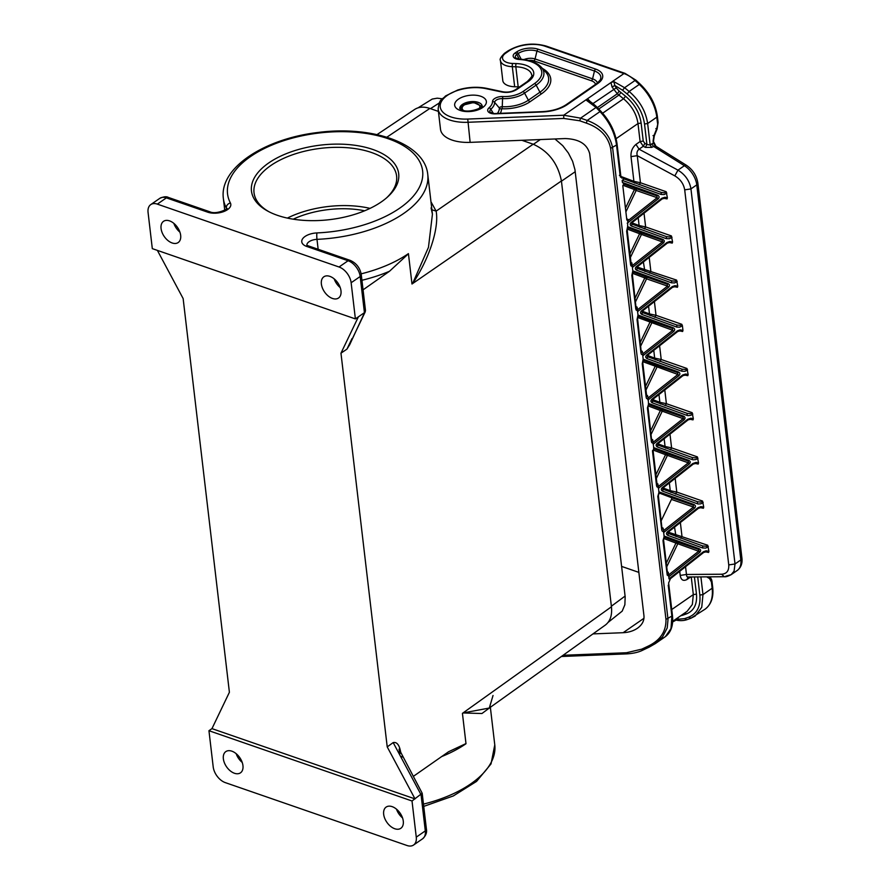 <?xml version="1.0" encoding="UTF-8"?>
<svg xmlns="http://www.w3.org/2000/svg" width="890" height="890" viewBox="0 0 890 890"><rect width="100%" height="100%" fill="white"/><g stroke="black" fill="none" stroke-linecap="round" stroke-linejoin="round"><path stroke-width="1.33" d="M350.393 341.938L349.592 344.931L365.49 310.577L361.284 274.721C360.027 267.823 356.289 263.028 350.093 260.336A4.695 2.792 -70.9 0 0 348.079 260.748L339.034 267L157.341 204.121A14.073 8.778 -124.7 0 0 150.755 204.6A14.073 8.778 -124.7 0 0 148.074 212.476L152.312 248.633L355.388 318.909L351.138 282.753A14.073 8.778 -124.7 0 0 339.034 267M334.184 278.859A12.905 8.043 -124.7 0 0 340.236 287.615M355.388 318.909L364.433 312.657L360.183 276.501A4.695 2.381 -6.7 0 0 361.284 274.721M381.376 201.863A74.126 37.547 -6.7 0 0 387.228 197.291A74.126 37.547 -6.7 0 0 368.849 148.207A74.126 37.547 -6.7 0 0 268.791 162.903A74.126 37.547 -6.7 0 0 268.079 211.286A74.126 37.547 -6.7 0 0 381.376 201.863M386.338 198.07A71.778 36.357 -6.7 0 0 396.606 176.02A71.778 36.357 -6.7 0 0 347.879 147.762A71.778 36.357 -6.7 0 0 270.816 165.529A71.778 36.357 -6.7 0 0 254.028 192.774A71.778 36.357 -6.7 0 0 269.125 211.831M321.379 284.021A12.905 8.043 55.3 0 1 323.838 276.801A12.905 8.043 55.3 0 1 334.106 278.804A12.905 8.043 55.3 0 1 340.981 290.796A12.905 8.043 55.3 0 1 338.523 298.017A12.905 8.043 55.3 0 1 328.243 296.014A12.905 8.043 55.3 0 1 321.379 284.021M161.068 228.541A12.905 8.043 55.3 0 1 163.526 221.321A12.905 8.043 55.3 0 1 173.795 223.323A12.905 8.043 55.3 0 1 180.659 235.316A12.905 8.043 55.3 0 1 178.2 242.536A12.905 8.043 55.3 0 1 167.932 240.534A12.905 8.043 55.3 0 1 161.068 228.541M411.936 283.576L408.421 253.628A4.695 2.926 -124.7 0 0 408.443 253.784L411.992 284.01L412.571 283.61L411.936 283.576M431.083 207.904L432.429 214.19L428.468 247.32L412.571 283.61L561.423 180.948C557.908 163.382 548.496 151.133 533.177 144.202L521.885 140.297M430.971 201.785L436.133 211.13C439.26 228.174 429.225 258.912 412.571 283.61M236.162 753.663A12.905 8.043 -124.7 0 0 242.214 762.419M234.448 773.265A12.905 8.043 55.3 0 1 224.413 762.841A12.905 8.043 55.3 0 1 225.815 751.605A12.905 8.043 55.3 0 1 231.856 751.171A12.905 8.043 55.3 0 1 241.902 761.584A12.905 8.043 55.3 0 1 240.489 772.82A12.905 8.043 55.3 0 1 234.448 773.265M493.027 695.49L489.311 708.04L463 712.946L462.477 713.791L465.993 743.74A4.695 2.926 55.3 0 1 465.982 743.573L448.582 751.739L413.249 776.436M490.123 707.45L481.946 713.524L463 712.946L611.441 606.791C612.287 615.212 610.251 621.298 605.345 625.058L489.311 708.04C489.889 708.284 490.156 707.294 490.101 705.058M352.028 338.523L346.955 349.114L340.97 353.185L358.403 316.829M401.435 756.578C402.992 756.133 402.936 756.511 401.268 757.724L393.18 742.583L387.217 746.888L415.029 798.909L211.965 728.632L229.398 692.275L183.14 298.562L157.385 250.39M387.217 746.888L340.97 353.185M386.839 137.205L429.859 108.447L438.403 111.406M429.859 108.447C423.874 106.444 418.801 106.778 414.651 109.448L377.015 134.613M533.177 144.202L436.133 211.13L431.917 209.773M408.443 253.784L389.475 271.283L363.053 289.84M346.955 349.114L349.703 344.664M393.18 742.583C397.107 741.759 399.666 745.319 400.867 753.274L400.8 753.318M463 712.946L462.433 713.357L465.982 743.573M611.441 606.791L561.423 180.948M370.062 208.382A71.778 36.357 -6.7 0 0 287.359 218.095M173.862 223.379A12.905 8.043 -124.7 0 0 179.913 232.134M364.622 210.797A65.682 33.264 -6.7 0 0 293.211 219.185M396.484 809.155A12.905 8.043 -124.7 0 0 402.536 817.899M394.771 828.746A12.905 8.043 55.3 0 1 384.725 818.333A12.905 8.043 55.3 0 1 386.138 807.085A12.905 8.043 55.3 0 1 392.178 806.652A12.905 8.043 55.3 0 1 402.224 817.065A12.905 8.043 55.3 0 1 400.811 828.312A12.905 8.043 55.3 0 1 394.771 828.746M412.014 800.989L208.95 730.712L213.2 766.869A14.073 8.778 55.3 0 0 225.304 782.622L406.997 845.5A14.073 8.778 55.3 0 0 413.583 845.022A14.073 8.778 55.3 0 0 416.264 837.145L412.014 800.989L422.194 793.257L399.087 749.158L399.799 755.031M211.965 728.632L208.95 730.712M563.748 118.437L579.702 120.773L580.603 118.136L563.726 115.222L563.748 118.437L467.773 122.286A32.841 16.632 -6.7 0 1 438.147 109.203L440.505 129.295A32.841 16.632 -6.7 0 0 470.131 142.367L565.094 138.562C578.967 138.985 587.155 144.035 589.681 153.725L643.948 615.713C644.382 620.63 642.191 624.813 637.396 628.273C633.424 630.954 628.674 632.423 623.134 632.701L592.974 633.902M638.853 572.381L621.609 566.407M579.702 120.773L586.288 123.087C599.938 127.849 608.059 136.27 610.629 148.33L665.965 619.395C666.243 631.544 660.169 640.533 647.753 646.34L641.768 649.155L642.981 650.067C638.786 652.203 633.391 653.471 626.827 653.883L561.379 656.497M626.96 653.538L626.515 652.737L563.081 655.285M586.288 123.087L587.189 120.45C601.429 125.757 609.906 134.846 612.62 147.74L668.023 619.407L667.211 627.94L662.505 636.94L655.24 643.659L649.066 647.175L647.753 646.34M642.981 650.067L649.066 647.175M514.676 86.764L512.306 66.672A15.486 7.843 173.3 0 1 500.436 60.498L502.794 80.59A15.486 7.843 173.3 0 0 514.676 86.764L518.191 86.875A20.637 10.458 173.3 0 1 519.482 86.942M655.852 128.594L656.731 128.683L658.088 122.464L657.365 116.29C655.607 104.197 649.889 93.483 640.199 84.127L635.95 80.189A2.347 0.612 132.8 0 0 635.048 80.478L639.298 84.416A2.347 0.612 -47.2 0 1 640.199 84.127M518.191 86.875L515.833 66.783L512.306 66.672A2.347 0.579 -88.2 0 1 512.607 63.457L516.122 63.568A22.984 11.648 173.3 0 1 528.393 81.457L516.823 89.467C512.507 92.104 507.578 92.961 502.038 92.048L485.807 88.622A30.494 15.442 -6.7 0 0 441.629 101.149A30.494 15.442 -6.7 0 0 467.751 119.06L563.726 115.222L610.952 82.559L613.833 81.591L624.591 87.71L622.555 90.235L627.094 93.962C636.995 102.484 642.803 112.496 644.516 123.999L646.919 144.492L644.883 143.401L643.303 146.272L640.099 141.543L643.236 141.065L641.123 123.065L637.985 123.543L640.099 141.543L635.972 144.403L639.065 149.197C637.129 150.71 636.528 152.869 637.262 155.672L631.01 156.629L633.914 181.349L620.875 176.431M592.985 103.563L616.214 87.865L614.834 85.485L612.064 87.042L617.315 93.773L619.162 91.091L616.214 87.865M622.555 90.235L614.834 85.485L613.833 81.591M597.357 107.579L617.315 93.773L623.523 98.768C631.755 105.776 636.573 114.031 637.985 123.543L616.091 138.684M656.731 128.683L653.894 135.692L653.093 141.02L653.638 140.131L653.349 143.19L655.874 146.171M657.332 148.641L654.862 145.815L651.714 147.395L645.339 147.373L646.919 144.492L650.167 145.003L647.642 123.521L644.516 123.999M627.094 93.962L629.13 91.448C639.654 100.559 645.817 111.261 647.642 123.521L656.809 117.18A2.347 1.19 -6.7 0 0 657.365 116.29M658.088 122.464L657.12 128.95L654.295 135.948L653.638 140.131M653.894 135.692L653.015 135.591M706.693 576.854L709.586 578.567L711.422 582.06L711.811 580.213L710.12 576.831M709.586 578.567L709.697 576.831M676.456 618.717L677.535 619.306L672.606 621.977M641.534 352.273L642.302 351.339L642.914 353.775L672.729 330.279L672.506 328.432L673.218 327.787L637.997 315.027L637.596 311.622L668.457 287.292L667.533 286.091L667.322 284.244L668.023 283.599L632.801 270.838L632.401 267.434L663.273 243.104C664.763 241.591 664.619 240.356 662.839 239.41L627.617 226.639L627.817 220.831L657.154 197.702L656.931 195.856L657.643 195.221L622.422 182.45L622.177 180.359L661.036 194.443L661.27 192.429L664.329 192.796L666.21 191.728L667.378 197.814L664.908 197.246L661.882 198.225L631.199 222.4C629.708 223.913 629.853 225.137 631.633 226.093L666.221 238.631L666.465 236.618L669.514 236.985L671.394 235.917L672.573 242.002L669.781 241.468L666.888 242.547L636.383 266.588C634.893 268.101 635.037 269.336 636.817 270.282L637.062 268.268L671.817 280.873L674.943 281.151L676.589 280.105L677.768 286.191L674.976 285.657L672.273 286.613L641.579 310.777C640.088 312.29 640.233 313.525 642.013 314.47L642.246 312.457L676.856 325.006L676.812 327.086L679.849 327.131L682.396 325.662L682.953 330.379L680.16 329.845L677.457 330.802L646.774 354.965C645.272 356.478 645.417 357.713 647.208 358.659L681.796 371.208L682.04 369.194L685.556 369.495L686.969 368.482L688.148 374.568L685.667 374.011L682.652 374.99L651.958 399.165C650.468 400.678 650.612 401.902 652.392 402.859L652.593 399.577L682.908 375.68L686.446 374.79L687.814 375.68L688.148 374.579M642.925 361.696L677.913 374.468L677.702 372.621L678.414 371.987L643.181 359.215L642.791 355.822L673.652 331.481C675.143 329.968 674.998 328.744 673.218 327.787M646.463 396.417L647.497 395.538L648.109 397.964L648.576 403.993L647.419 407.998L651.358 441.518L651.235 439.916L651.658 442.553L653.216 443.443L653.772 448.182L652.615 452.187L656.553 485.706L656.431 484.104L656.842 486.752L658.411 487.631L658.967 492.37L657.81 496.386L661.737 529.895L661.615 528.293L662.038 530.941L663.595 531.831L664.151 536.559L662.994 540.575L667.233 575.129L668.79 576.019L668.991 578.867L669.803 579.145L703.678 552.445L707.205 551.544L708.585 552.445L708.907 551.333L706.115 550.799L703.412 551.755L668.991 578.867M708.351 546.616L705.803 548.084L702.566 547.962L702.8 545.959L706.326 546.26L707.739 545.247L708.907 551.333M703.167 502.416L700.919 503.807L698.227 503.996L697.371 503.773L697.604 501.76L700.897 502.105L702.544 501.059L703.723 507.144L700.931 506.61L698.038 507.689L667.533 531.731C666.043 533.244 666.187 534.478 667.967 535.424L668.168 532.153L698.483 508.257L702.021 507.356L703.389 508.246L703.723 507.144M697.971 458.228L695.724 459.618L693.043 459.807L692.186 459.585L692.42 457.571L695.713 457.905L697.36 456.87L698.528 462.956L696.047 462.388L692.843 463.501L662.338 487.542C660.847 489.055 660.992 490.29 662.772 491.236L662.972 487.965L693.288 464.057L696.826 463.167L698.205 464.057L698.528 462.956M692.787 414.039L690.84 415.33L688.07 415.641L686.991 415.396L687.225 413.383L690.751 413.683L692.164 412.671L693.332 418.767L690.863 418.2L687.647 419.312L657.154 443.353C655.663 444.867 655.808 446.09 657.588 447.047L657.788 443.765L688.104 419.869L691.63 418.979L693.01 419.869L693.332 418.767M668.59 583.084L670.415 578.667M679.726 571.324L680.205 575.418L686.468 574.473L686.713 576.319L687.781 576.987L724.338 576.731C725.65 577.031 727.92 576.342 731.157 574.662L725.684 576.242M691.252 576.965L693.321 594.598L692.353 604.466L687.158 611.308L672.64 621.354M676.467 620.174C680.171 620.897 683.609 620.753 686.769 619.729L684.633 618.617L677.535 619.306L678.302 617.438M680.772 615.724L682.441 615.324L682.074 614.823M684.633 618.617L688.571 617.215C697.059 613.744 700.819 606.357 699.852 595.054L702.978 594.587L701.743 607.292L695.123 616.069L690.696 618.327L704.991 609.238C711.188 604.566 713.758 597.268 712.701 587.344A2.347 1.19 173.3 0 1 712.145 588.234L711.422 582.06M680.205 575.418C681.017 580.069 683.309 581.415 687.08 579.457L687.781 576.987M668.702 242.403L672.239 243.104L672.573 242.002M676.856 325.006L642.257 312.468L642.213 311.2L672.529 287.303L676.066 286.402L677.435 287.292L677.768 286.191M676.878 325.017L680.138 325.339L681.785 324.294L682.396 325.662M679.081 330.78L682.63 331.492L682.953 330.379M663.506 198.214L667.055 198.915L667.378 197.814M631.878 224.08L666.465 236.618L631.867 224.08L631.633 226.093M667.055 198.915L665.676 198.025L662.149 198.915L631.833 222.823L631.867 224.08M644.36 228.919L645.639 226.939L639.109 225.537L639.699 227.228M636.817 270.282L671.416 282.82L671.694 280.828M649.21 257.399L650.824 271.127L649.544 273.108M676.589 280.105L637.04 266.989L667.333 243.104L670.871 242.214L672.239 243.104M644.894 271.428L643.381 261.994M654.74 317.296L656.019 315.316L649.489 313.914L650.078 315.616M647.453 356.656L682.04 369.194L647.442 356.656L647.208 358.659M659.924 361.485L661.214 359.504L654.673 358.114L655.274 359.805M682.63 331.492L681.25 330.591L677.724 331.492L647.408 355.388L654.673 358.114L653.772 350.371M664.785 389.965L666.399 403.704L665.119 405.684M692.164 412.671L666.399 403.704L659.868 402.302L660.469 403.993M692.453 457.582L657.832 445.033L692.42 457.571M670.315 449.873L671.594 447.893L665.064 446.491L665.653 448.182M697.649 501.782L663.017 489.222M675.499 494.061L676.778 492.081L670.248 490.679L670.849 492.381M702.811 545.959L668.212 533.422L702.833 545.971M680.361 522.541L681.974 536.269L680.694 538.25M707.739 545.247L668.19 532.142M676.033 536.57L674.531 527.136M684.699 189.859L690.952 188.903L735.018 563.971L728.754 564.916L684.699 189.859C683.654 183.863 680.361 179.202 674.82 175.875L677.98 170.135C685.256 174.651 689.572 180.904 690.952 188.903L696.77 184.875L740.836 559.943L735.018 563.971L734.072 571.146L731.157 574.662L737.254 570.446C740.981 567.553 742.538 563.459 741.926 558.163A4.695 2.381 173.3 0 1 740.836 559.943A18.768 11.704 55.3 0 1 737.254 570.446M728.754 564.916C729.099 570.724 726.718 573.827 721.612 574.228L724.338 576.731M622.177 180.359L624.168 178.979L620.931 176.943L617.082 144.147C615.346 132.065 609.984 121.14 601.006 111.395L597.056 107.267C593.53 103.819 590.56 101.549 588.156 100.481L590.315 102.439M621.821 178.1L620.163 175.964L616.536 145.037L610.629 148.33M619.395 175.341C620.953 176.52 621.276 177.099 620.352 177.054M590.482 101.794L587.556 98.746L586.599 100.425L588.156 100.481M586.599 100.425L596.044 107.456L600.005 111.584C609.25 121.585 614.768 132.732 616.536 145.037L616.403 143.435L616.536 145.037M643.181 359.215L642.235 363.81L646.173 397.329L646.04 395.727L646.463 398.364L648.02 399.254M642.914 353.775L642.791 355.822M637.997 315.027L637.04 319.621L640.978 353.13L640.856 351.528L641.278 354.176L642.836 355.066M636.339 308.085L637.118 307.15L637.596 311.622M632.801 270.838L631.844 275.433L635.783 308.941L635.66 307.339L636.083 309.987L637.64 310.877M630.888 263.852L631.922 262.962L632.401 267.434M627.617 226.639L626.66 231.233L630.598 264.753L630.476 263.151L630.888 265.798L632.445 266.677M627.817 220.831L628.396 219.63L626.682 218.751M622.422 182.45L624.213 184.008L622.833 185.954L626.805 219.741L627.183 220.42L628.396 219.63M668.234 585.164L671.872 616.091L671.004 628.551L665.409 636.617C671.205 632.134 673.53 624.991 672.417 615.201L668.624 582.939M699.173 548.741C700.953 549.697 701.098 550.921 699.607 552.434L698.461 549.386L699.173 548.741L663.951 535.98M667.233 573.182L668.256 572.292L668.79 576.019M658.756 491.792L693.977 504.552L693.277 505.197L693.488 507.044L663.684 530.54L663.595 531.831M662.294 529.038L663.072 528.104L663.684 530.54M659.178 493.027L671.227 497.566A1.413 0.834 -70.9 0 1 671.449 499.412L661.292 520.55M693.977 504.552C695.769 505.509 695.913 506.733 694.411 508.246L693.488 507.044L671.449 499.412M688.793 460.364C690.573 461.309 690.718 462.544 689.227 464.057L688.081 461.009L688.793 460.364L653.572 447.592M656.853 484.805L657.877 483.915L658.411 487.631M652.492 450.585L652.615 452.187L652.492 450.585M683.598 416.175C685.378 417.121 685.523 418.356 684.032 419.869L682.886 416.809L683.598 416.175L648.376 403.404M651.914 440.65L652.693 439.727L653.216 443.443M648.109 397.964L677.913 374.468L678.848 375.68C680.338 374.167 680.194 372.932 678.414 371.987M637.73 317.507L672.729 330.279L673.652 331.481M662.839 239.41L662.127 240.055L627.817 227.228M663.273 243.104L662.127 240.055L641.145 232.791A1.413 0.834 -70.9 0 1 641.367 234.637L630.398 257.488M623.467 183.729L656.931 195.856L635.961 188.602A1.413 0.834 -70.9 0 1 636.172 190.449L657.154 197.702L658.077 198.915C659.568 197.402 659.423 196.167 657.643 195.221M624.168 178.979L661.303 192.44M674.82 175.875L637.262 155.672L640.444 182.75L639.165 184.731M666.21 191.728L640.444 182.75L633.914 181.349L634.514 183.04M608.093 622.399L622.199 611.13L624.869 604.755L625.169 596.767L574.951 169.634L572.593 161.268L568.399 153.058L562.725 145.66L554.982 138.974M442.274 98.801L437.257 98.178L432.228 99.068L418.122 107.801M401.268 757.724L421.059 794.737L425.309 830.893A4.695 2.381 -6.7 0 0 426.41 829.113C427.122 832.528 425.865 835.743 422.628 838.769L413.583 845.022M416.264 837.145L425.309 830.893A14.073 8.778 55.3 0 1 422.628 838.769M306.872 245.039A9.378 4.75 173.3 0 1 316.985 239.354A4.695 0.579 -92.5 0 1 316.907 232.924A14.073 7.131 173.3 0 0 302.8 238.542A14.073 7.131 173.3 0 0 306.683 246.419A4.695 2.792 -70.9 0 1 308.697 246.007L350.093 260.336M306.683 246.419L348.079 260.748A14.073 8.778 -124.7 0 1 360.183 276.501L351.138 282.753M318.153 249.278L316.985 239.354A102.906 52.121 173.3 0 0 427.756 174.395L432.429 214.19L431.25 208.627M226.449 208.805L226.349 207.993A102.906 52.121 173.3 0 1 223.357 198.414C219.196 167.765 264.653 138.707 317.83 132.499C371.875 125.323 424.675 143.056 427.756 174.395M408.421 253.628A102.906 52.121 173.3 0 1 361.151 273.842M157.341 204.121L166.386 197.869L207.782 212.198A4.695 2.792 -70.9 0 1 209.795 211.776C216.982 215.158 229.932 207.67 226.65 208.505L226.627 208.861M226.583 208.627A9.378 4.75 173.3 0 0 226.349 207.993A4.695 3.972 -27.5 0 1 230.399 202.987A98.212 49.751 173.3 0 1 311.589 134.045A98.212 49.751 173.3 0 1 422.761 172.515A98.212 49.751 173.3 0 1 316.907 232.924M230.399 202.987A14.073 7.131 173.3 0 1 224.258 211.364A14.073 7.131 173.3 0 1 207.782 212.198M150.755 204.6L159.799 198.348A14.073 8.778 -124.7 0 1 166.386 197.869A4.695 2.792 -70.9 0 1 168.399 197.446L209.795 211.776M389.475 271.283A107.601 54.501 173.3 0 1 361.941 280.283M338.845 284.511A107.601 54.501 173.3 0 1 337.388 284.689M465.993 743.74A102.906 52.121 173.3 0 1 441.351 756.7M423.74 806.385L453.333 795.938L476.562 781.398L491.035 763.909L494.773 744.863A102.906 52.121 173.3 0 1 423.473 804.115M479.109 108.513A8.911 4.517 -6.7 0 0 476.728 103.418A8.911 4.517 -6.7 0 0 464.235 105.042A8.911 4.517 -6.7 0 0 463.378 110.36M643.96 618.294L623.134 632.701M467.751 119.06L470.131 142.367M641.768 649.155L626.515 652.737M597.012 107.901L596.044 107.456L597.012 107.901L596.044 107.456L580.603 118.136L587.189 120.45L600.005 111.584L600.973 112.04L600.005 111.584M671.872 616.091L671.75 614.489L671.872 616.091L665.965 619.395M643.081 650L648.855 647.275M516.122 63.568A2.347 0.579 91.8 0 0 515.833 66.783A20.637 10.458 173.3 0 1 531.675 75.016C532.91 75.172 531.441 77.352 527.292 81.546L515.722 89.545C512.017 91.848 507.689 92.593 502.75 91.77L486.53 88.333A2.347 1.124 -78.1 0 0 485.807 88.622M657.543 123.354L656.809 117.18A37.525 23.418 -124.7 0 0 639.298 84.416L629.13 91.448L624.591 87.71L635.048 80.478A28.146 17.555 55.3 0 0 623.979 73.547A2.347 1.391 109.1 0 1 624.98 73.347L635.95 80.189M612.064 87.042L610.952 82.559L623.979 73.547L545.092 46.247A2.347 1.391 -70.9 0 1 546.093 46.046L624.98 73.347M542.266 111.973L495.285 113.853A8.388 4.25 -6.7 0 1 489.022 107.835A22.105 11.192 -6.7 0 0 492.515 101.549A8.388 4.25 -6.7 0 1 502.961 96.543A19.758 10.013 -6.7 0 0 522.92 91.581L534.49 83.571A31.017 15.708 173.3 0 0 519.248 59.485A8.388 4.25 173.3 0 1 515.121 52.977L516.523 52.009A15.43 7.81 173.3 0 1 538.15 49.206L595.666 69.109A20.114 10.191 -6.7 0 1 598.002 83.337L567.353 104.542A29.503 14.941 -6.7 0 1 542.266 111.973L542.399 111.639C552.056 111.105 560.01 108.758 566.251 104.62A2.347 1.469 55.3 0 1 567.353 104.542M460.275 110.46A15.953 8.077 173.3 0 1 458.417 99.168A15.953 8.077 173.3 0 1 480.778 96.276A15.953 8.077 173.3 0 1 482.636 107.557A15.953 8.077 173.3 0 1 460.275 110.46M545.092 46.247A25.799 13.072 -6.7 0 0 508.913 50.941A2.347 1.469 -124.7 0 0 507.812 51.019C519.716 44.022 532.476 42.364 546.093 46.046M512.607 63.457A13.139 6.653 173.3 0 1 505.598 53.233L508.913 50.941M597.413 83.048A14.029 7.109 -6.7 0 0 592.573 78.843L594.476 71.011A2.347 1.391 -70.9 0 1 595.666 69.109M596.578 83.805A2.347 1.469 55.3 0 1 596.912 83.415L600.105 80.156A18.089 9.167 -6.7 0 0 594.476 71.011L536.959 51.108A2.347 1.391 -70.9 0 1 538.15 49.206M493.349 113.442L490.846 109.259A6.364 3.226 -6.7 0 0 490.357 112.329L495.285 113.853M565.929 105.009A2.347 1.469 55.3 0 1 566.251 104.62L596.912 83.415A2.347 1.469 55.3 0 1 598.002 83.337M502.961 96.543A2.347 0.623 -87.4 0 0 502.572 98.601A21.783 11.036 -6.7 0 0 524.577 93.116L536.147 85.106A33.052 16.743 173.3 0 0 541.265 67.162C536.659 62.434 529.439 59.764 519.615 59.152L515.799 57.972A6.364 3.226 173.3 0 1 516.779 54.513L518.18 53.545A13.394 6.786 173.3 0 1 536.959 51.108L535.057 58.94L592.573 78.843A2.347 1.391 -70.9 0 1 591.383 80.756A11.993 6.074 -6.7 0 1 595.532 84.372M521.24 59.274L518.18 53.545A2.347 1.469 -124.7 0 0 516.523 52.009M519.248 59.129L516.779 54.513A2.347 1.469 -124.7 0 0 515.121 52.977M489.022 107.835A2.347 1.635 -131.4 0 1 490.846 109.259A24.13 12.226 -6.7 0 0 494.651 102.395A6.364 3.226 -6.7 0 1 502.572 98.601L502.26 106.711A25.854 13.094 -6.7 0 0 528.371 100.203L539.941 92.204L536.147 85.106A2.347 1.469 -124.7 0 0 534.49 83.571M497.41 113.442A28.191 14.284 -6.7 0 0 499.401 108.079A2.292 1.168 -6.7 0 1 502.26 106.711A2.347 0.623 -87.4 0 1 501.871 108.758A27.879 14.118 -6.7 0 0 530.028 101.749A2.347 1.469 -124.7 0 1 528.371 100.203L524.577 93.116A2.347 1.469 -124.7 0 0 522.92 91.581M501.871 108.758L501.548 108.925A2.347 2.014 -179 0 1 499.401 108.079L494.651 102.395A2.347 2.014 -179 0 0 492.515 101.549M541.265 67.162L545.692 72.046A37.113 18.801 173.3 0 1 539.941 92.204A2.347 1.469 -124.7 0 0 541.598 93.739A39.138 19.825 173.3 0 0 542.422 68.43M523.943 59.574A9.334 4.728 173.3 0 1 535.057 58.94A2.347 1.391 -70.9 0 1 533.878 60.854L591.383 80.756M528.549 60.453A7.298 3.693 173.3 0 1 533.878 60.854M530.028 101.749L541.598 93.739M500.269 113.33A30.227 15.308 -6.7 0 0 501.548 108.925M482.18 106.066L482.18 105.932C483.971 107.178 469.052 113.486 462.277 110.037L459.785 108.558A11.258 5.707 173.3 0 1 462.444 104.419A11.258 5.707 173.3 0 1 478.242 102.372A11.258 5.707 173.3 0 1 482.169 105.977M619.162 91.091L625.559 96.242C634.403 103.852 639.587 112.796 641.123 123.065M644.883 143.401L643.236 141.065M602.652 113.197L623.523 98.768L625.559 96.242M598.748 109.025L618.984 95.03L621.02 92.504M671.75 609.528L693.321 594.598L696.458 594.131C697.326 604.221 693.955 610.818 686.379 613.922L685.033 612.776M694.434 576.942L696.458 594.131M653.093 141.02L653.349 143.19L651.803 143.869L653.349 146.272L684.388 165.707A18.768 11.704 55.3 0 1 696.77 184.875A4.695 2.381 173.3 0 0 697.871 183.095C696.648 175.608 692.832 169.667 686.413 165.284A4.695 2.08 122 0 0 684.388 165.707L677.98 170.135L639.065 149.197L643.303 146.272L645.339 147.373M651.803 143.869L650.167 145.003L651.714 147.395M661.036 194.443L664.274 194.554L666.821 193.085M627.216 223.245L658.077 198.915M668.457 287.292C669.959 285.779 669.814 284.555 668.023 283.599M678.848 375.68L647.976 400.011M684.032 419.869L653.171 444.199M689.227 464.057L658.355 488.388M694.411 508.246L663.551 532.576M699.607 552.434L668.746 576.776M702.566 547.962L667.967 535.424M697.371 503.773L662.772 491.236M692.186 459.585L657.588 447.047M686.991 415.396L652.392 402.859M681.796 371.208L685.033 371.319L687.592 369.851M642.013 314.47L676.611 327.008M671.416 282.82L674.653 282.942L677.212 281.463M666.221 238.631L669.458 238.743L672.017 237.274M708.585 552.445L705.036 551.733M685.556 566.73L686.468 574.473L721.612 574.228M687.08 579.457L690.685 576.965M686.379 613.922L682.441 615.324M699.852 595.054L697.716 576.92M704.991 609.238A37.525 23.418 55.3 0 0 712.145 588.234L702.978 594.587L700.897 576.898M691.007 618.172L688.571 617.215M671.394 235.917L645.639 226.939L644.026 213.2M677.435 287.292L673.897 286.591M654.406 301.588L656.019 315.316L681.785 324.294M659.601 345.776L661.214 359.504L686.969 368.482M684.277 374.968L687.814 375.68M689.472 419.168L693.01 419.869M669.981 434.153L671.594 447.893L697.36 456.87M694.656 463.356L698.205 464.057M675.165 478.353L676.778 492.081L702.544 501.059M699.852 507.545L703.389 508.246M638.197 217.794L639.109 225.537L631.844 222.8M648.576 306.182L649.489 313.914L642.235 311.189M658.956 394.559L659.868 402.302L652.615 399.566M687.225 413.383L652.648 400.845L687.236 413.383M664.151 438.748L665.064 446.491L657.799 443.754M697.604 501.76L663.028 489.233M669.347 482.947L670.248 490.679L662.994 487.943M664.452 537.059L698.461 549.386L677.49 542.121A1.413 0.834 -70.9 0 1 677.702 543.968L666.732 566.83M663.684 538.461L675.944 543.078L666.298 563.17M664.385 537.193L677.49 542.121A1.413 1.135 110.6 0 0 675.944 543.078L698.683 551.233L668.868 574.729M668.256 572.292L667.322 571.814M659.256 492.86L693.277 505.197L671.227 497.566M662.127 527.625L663.072 528.104M654.061 448.671L688.081 461.009L667.111 453.744A1.413 0.834 -70.9 0 1 667.322 455.591L656.353 478.442M653.305 450.084L665.564 454.701L655.919 474.782M654.005 448.805L667.111 453.744A1.413 1.135 110.6 0 0 665.564 454.701L688.304 462.845L658.489 486.352M656.942 483.437L657.877 483.915M648.877 404.483L682.886 416.809L661.915 409.556A1.413 0.834 -70.9 0 1 662.127 411.403L651.157 434.253M648.12 405.896L660.369 410.512L650.735 430.593M648.81 404.616L661.915 409.556A1.413 1.135 110.6 0 0 660.369 410.512L683.108 418.656L653.305 442.163M651.747 439.237L652.693 439.727M645.539 386.405L655.185 366.324A1.413 1.135 110.6 0 1 656.72 365.367L677.702 372.621L643.681 360.294M643.626 360.428L656.72 365.367A1.413 0.834 -70.9 0 1 656.942 367.214L645.973 390.065M646.552 395.049L647.497 395.538M640.344 342.216L649.989 322.124A1.413 1.135 110.6 0 1 651.536 321.168L672.506 328.432L638.486 316.106M638.43 316.239L651.536 321.168A1.413 0.834 -70.9 0 1 651.747 323.014L640.778 345.876M642.302 351.339L641.367 350.86M632.545 273.319L644.794 277.936A1.413 1.135 110.6 0 1 646.34 276.979L667.322 284.244L633.302 271.906M633.235 272.051L646.34 276.979A1.413 0.834 -70.9 0 1 646.563 278.826L644.794 277.936L635.16 298.028M637.73 309.587L667.533 286.091L646.563 278.826L635.582 301.677M637.118 307.15L636.172 306.672M627.35 229.131L639.61 233.747L629.964 253.828M628.051 227.851L641.145 232.791A1.413 1.135 110.6 0 0 639.61 233.747L662.338 241.902L632.534 265.398M631.922 262.962L630.977 262.483M622.9 185.22L634.414 189.559L625.448 208.238M623.801 184.019L635.961 188.602A1.413 1.135 110.6 0 0 634.414 189.559L636.172 190.449L625.881 211.898M635.972 144.403C632.345 147.562 630.687 151.634 631.01 156.629M500.436 60.498C499.468 59.385 500.825 56.993 504.497 53.311A2.347 1.469 55.3 0 1 505.598 53.233M528.393 81.457A2.347 1.469 -124.7 0 0 527.292 81.546M516.823 89.467L515.722 89.545M502.038 92.048L502.75 91.77M625.091 596.077L611.374 606.212M575.24 171.692L561.445 181.182M540.297 139.563L533.422 144.291M439.315 102.94L430.471 108.658M306.883 245.273L308.697 246.007M224.736 210.173L223.357 198.414M352.941 337.477L365.312 311.667M159.799 198.348C163.638 196.612 166.508 196.312 168.399 197.446M397.285 811.113L398.409 810.99M490.357 707.283L494.773 744.863M422.194 793.257L426.41 829.113M481.891 106.411L473.714 102.472L463.134 105.12L460.175 108.969M648.966 647.252L655.229 643.659M438.147 109.203C439.426 97.989 442.041 100.125 445.512 95.975L457.694 90.035C467.517 87.075 477.14 86.508 486.53 88.333M495.43 113.52L542.399 111.639M686.413 165.284L655.963 146.283L653.894 142.322M712.701 587.344L711.978 581.17M686.769 619.729L690.696 618.327M671.661 280.817L637.062 268.268L637.018 267.011M647.442 356.656L647.408 355.388M665.409 636.617L655.24 643.659M667.478 573.193L663.551 539.685L664.496 537.082M662.038 528.994L658.355 495.485L659.312 492.893M657.098 484.816L653.16 451.297L654.117 448.705M651.658 440.606L647.976 407.108L648.921 404.516M646.719 396.439L642.78 362.92L643.737 360.317M641.278 352.229L637.585 318.731L638.542 316.128M636.083 308.04L632.401 274.543L633.346 271.94M631.144 263.863L627.205 230.343L628.162 227.751M624.146 178.968L661.281 192.429M741.926 558.163L697.871 183.095M504.497 53.311L507.812 51.019"/></g></svg>
